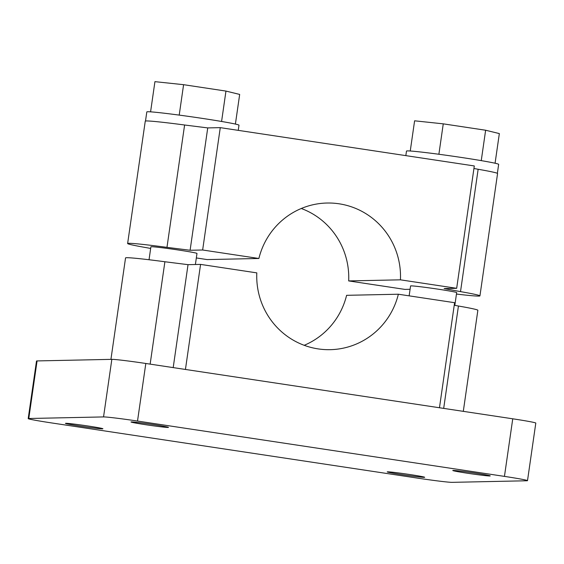 <?xml version="1.0" encoding="UTF-8"?>
<svg xmlns="http://www.w3.org/2000/svg" width="564" height="564" viewBox="0 0 564 564"><rect width="100%" height="100%" fill="white"/><g stroke="black" fill="none" stroke-linecap="round" stroke-linejoin="round"><path stroke-width="0.85" d="M410.254 151.011L414.603 120.809L443.262 123.847L485.632 130.235L499.344 133.583L495.072 163.229M485.632 130.235L481.254 160.627M301.296 208.497A73.341 71.889 -91.2 0 1 348.679 280.921L404.917 289.402L410.091 289.297M196.335 257.952L207.122 259.581L258.883 258.481A73.341 71.889 -91.2 0 1 327.071 203.026A73.341 71.889 -91.2 0 1 400.44 279.829L348.679 280.921M110.932 359.36L125.546 257.917A58.205 1.918 8.2 0 1 164.892 261.752L188.031 264.664L200.572 264.396L256.81 272.877A73.341 71.889 -91.2 0 0 330.18 349.673A73.341 71.889 -91.2 0 0 398.36 294.225L346.606 295.317A73.341 71.889 -91.2 0 1 304.193 345.302M456.452 294.055A58.205 1.918 -171.8 0 0 479.936 295.881A58.205 1.918 -171.8 0 0 460.513 291.623L444.136 288.571L456.671 288.31L400.44 279.829M220.277 127.647L202.645 250L190.103 250.268L207.735 127.908L220.277 127.647L474.303 165.95L456.671 288.31M28.2 418.608L36.498 361.031A29.102 0.959 8.2 0 1 37.076 360.925L111.841 359.346A29.102 0.959 8.2 0 1 145.815 363.477L512.746 418.805A29.102 0.959 8.2 0 1 535.8 423.085L527.502 480.662A29.102 0.959 8.2 0 1 526.924 480.768L452.159 482.347A29.102 0.959 8.2 0 1 418.185 478.216L51.254 422.88A29.102 0.959 8.2 0 1 28.2 418.608A29.102 0.959 8.2 0 1 28.778 418.502L103.543 416.923A29.102 0.959 8.2 0 1 137.517 421.054L504.449 476.39A29.102 0.959 8.2 0 1 527.502 480.662M65.84 423.303A18.915 0.62 8.2 0 1 86.109 425.721A18.915 0.62 8.2 0 1 102.909 428.767A18.915 0.62 8.2 0 1 84.099 426.687A18.915 0.62 8.2 0 1 65.466 423.374A18.915 0.62 8.2 0 1 65.84 423.303M131.398 421.914A18.915 0.62 8.2 0 1 151.674 424.332A18.915 0.62 8.2 0 1 168.474 427.378A18.915 0.62 8.2 0 1 149.657 425.298A18.915 0.62 8.2 0 1 131.024 421.985A18.915 0.62 8.2 0 1 131.398 421.914M387.609 471.821A18.915 0.62 8.2 0 1 407.878 474.239A18.915 0.62 8.2 0 1 424.678 477.292A18.915 0.62 8.2 0 1 405.868 475.205A18.915 0.62 8.2 0 1 387.228 471.892A18.915 0.62 8.2 0 1 387.609 471.821M453.167 470.432A18.915 0.62 8.2 0 1 473.443 472.851A18.915 0.62 8.2 0 1 490.243 475.903A18.915 0.62 8.2 0 1 471.426 473.816A18.915 0.62 8.2 0 1 452.793 470.503A18.915 0.62 8.2 0 1 453.167 470.432M164.892 261.752L150.144 364.125M127.626 243.521L145.258 121.168A58.205 1.918 8.2 0 1 146.414 120.957A58.205 1.918 8.2 0 1 184.604 125.004L166.972 247.356A58.205 1.918 -171.8 0 0 127.626 243.521A58.205 1.918 -171.8 0 0 147.049 247.779L150.658 248.456M173.197 367.608L188.031 264.664M190.103 250.268L166.972 247.356M184.604 125.004L207.735 127.908M200.572 264.396L185.436 369.448M454.231 305.237L458.44 306.019A58.205 1.918 8.2 0 1 477.863 310.278L463.298 411.353M458.44 306.019L443.685 408.392M473.943 168.488L478.145 169.27A58.205 1.918 8.2 0 1 497.568 173.529L479.936 295.881M478.145 169.27L460.513 291.623M398.36 294.225L454.598 302.699L439.462 407.758M202.645 250L258.883 258.481M195.391 264.502L196.984 253.44A23.279 0.768 -171.8 0 0 178.541 250.028A23.279 0.768 -171.8 0 0 150.898 246.799L149.037 259.743M150.581 111.848L154.931 81.653L183.589 84.685L225.96 91.079L239.672 94.428L235.399 124.073M145.498 121.034L146.816 111.912A46.565 1.537 8.2 0 1 147.74 111.742A46.565 1.537 8.2 0 1 197.633 117.693A46.565 1.537 8.2 0 1 238.988 125.194L238.248 130.355M183.589 84.685L179.211 115.105M225.96 91.079L221.582 121.472M454.824 305.343L456.664 292.603A23.279 0.768 -171.8 0 0 438.221 289.184A23.279 0.768 -171.8 0 0 410.571 285.962L409.147 295.846M405.833 155.629L406.489 151.074A46.565 1.537 8.2 0 1 452.793 156.193A46.565 1.537 8.2 0 1 498.661 164.357L497.37 173.331M443.262 123.847L438.884 154.261M512.746 418.805L504.449 476.39M145.815 363.477L137.517 421.054M111.841 359.346L103.543 416.923M37.076 360.925L28.778 418.502"/></g></svg>
